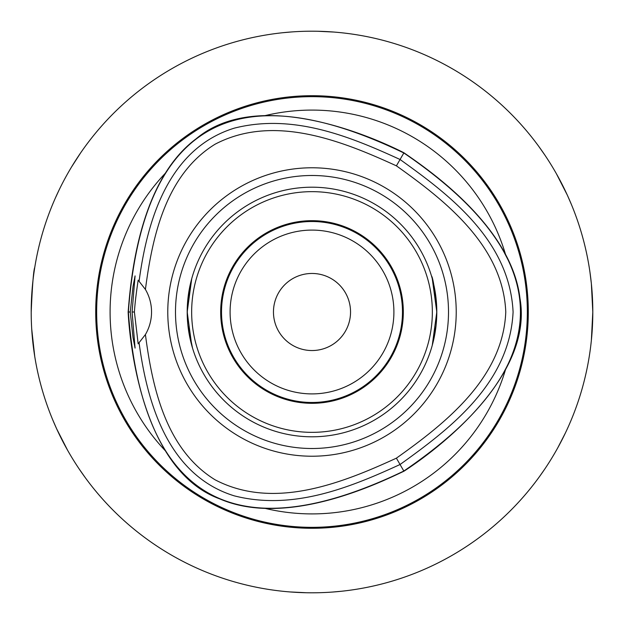 <?xml version="1.0" encoding="UTF-8"?>
<svg xmlns="http://www.w3.org/2000/svg" width="624" height="624" viewBox="0 0 624 624"><rect width="100%" height="100%" fill="white"/><g stroke="black" fill="none" stroke-linecap="round" stroke-linejoin="round"><path stroke-width="0.94" d="M55.544 197.636L59.319 189.517M71.495 167.06L80.496 153.091M538.777 146.414L544.791 154.978M556.405 173.745L567.356 195.187L571.264 204.157M282.851 32.721L291.689 31.933M317.304 31.247L333.817 32.05M345.665 33.228L348.239 33.548M85.223 477.586L79.209 469.022M67.595 450.255L56.644 428.813L52.736 419.843M341.149 591.279L332.311 592.067M306.696 592.753L290.183 591.95M278.335 590.772L275.761 590.452M571.264 419.843L570.258 422.245M565.375 433.033L557.77 447.814M544.409 469.583L539.269 476.915M312 221.52A90.48 90.48 0 0 1 402.48 312A90.48 90.48 0 0 1 312 402.48A90.48 90.48 0 0 1 221.52 312A90.48 90.48 0 0 1 312 221.52M312 230.092A81.908 81.908 0 0 0 241.067 352.95A81.908 81.908 0 0 0 382.933 352.95A81.908 81.908 0 0 0 312 230.092M31.2 312C32.378 284.934 33.563 270.075 34.757 267.431C33.563 270.075 32.378 284.934 31.2 312M31.723 329.066L34.757 356.569M591.365 340.369L592.8 312L591.365 283.631L589.922 271.885M589.922 352.115L590.343 349.058M273.46 312A38.54 38.54 0 0 1 312 273.46A38.54 38.54 0 0 1 350.54 312A38.54 38.54 0 0 1 312 350.54A38.54 38.54 0 0 1 273.46 312M175.492 312A136.508 136.508 0 0 1 312 175.492A136.508 136.508 0 0 1 448.508 312A136.508 136.508 0 0 1 312 448.508A136.508 136.508 0 0 1 175.492 312M456.222 312A144.222 144.222 0 0 1 312 456.222A144.222 144.222 0 0 1 167.778 312A144.222 144.222 0 0 1 312 167.778A144.222 144.222 0 0 1 456.222 312M436.8 312A124.8 124.8 0 0 0 312 187.2A124.8 124.8 0 0 0 187.2 312A124.8 124.8 0 0 0 312 436.8A124.8 124.8 0 0 0 436.8 312M312 220.678A91.322 91.322 0 0 0 232.916 357.661A91.322 91.322 0 0 0 391.084 357.661A91.322 91.322 0 0 0 312 220.678M312 432.346A120.346 120.346 0 0 1 207.776 251.831A120.346 120.346 0 0 1 416.224 251.831A120.346 120.346 0 0 1 312 432.346M191.732 345.337L187.2 312L191.732 278.663L187.325 306.345L187.325 317.655M436.675 317.655L436.675 306.345C434.499 287.422 432.767 277.274 431.465 275.894M192.535 348.106L187.933 325.494M436.028 325.845L432.268 345.337L436.8 312L432.268 278.663M130.26 312L133.021 286.471L135.073 275.894L132.085 312L135.073 348.106L133.013 337.522L130.26 312L128.138 312C129.597 341.546 141.781 470.605 219.874 498.935C287.079 527.959 379.478 482.742 403.931 471.229C428.789 455.192 534.472 380.11 519.956 298.319C511.485 225.607 426.122 168.191 403.939 152.779C377.621 139.269 259.756 85.285 196.178 138.762C137.452 182.45 130.4 285.067 128.138 312M132.085 312L134.402 312C134.893 304.161 136.149 293.545 138.161 280.16M138.169 280.145L145.415 289.442A44.569 44.569 0 0 1 145.415 334.558L138.161 343.84L134.402 312M403.939 152.779L403.829 152.974C234.172 71.152 142.35 124.153 128.365 312C142.334 499.855 234.156 552.864 403.814 471.034C559.517 365.017 559.517 258.991 403.829 152.974L400.062 159.494C349.963 136.539 293.335 113.217 234.343 128.138C166.873 148.894 146.843 223.439 139.105 281.112M145.415 289.442C152.389 236.223 165.867 174.486 215.124 144.191C273.624 113.63 341.297 140.587 396.396 165.844C445.825 200.936 502.999 246.059 505.775 312C502.999 377.949 445.809 423.072 396.388 458.164C341.281 483.421 273.616 510.377 215.116 479.817C165.859 449.522 152.381 387.785 145.415 334.558M139.097 342.896C146.843 400.561 166.858 475.114 234.335 495.869C293.319 510.799 349.947 487.469 400.054 464.513C449.959 428.75 509.566 383.581 513.092 312C509.566 240.427 449.966 195.257 400.062 159.494L396.396 165.844M396.388 458.164L403.931 471.229M503.95 251.963L507.764 259.288C524.651 294.38 524.651 329.527 507.764 364.712M165.352 450.785A201.911 201.911 0 0 1 165.391 173.176M505.51 369.626A201.911 201.911 0 0 1 265.145 508.396M265.099 115.612A201.911 201.911 0 0 1 505.51 254.374M312 95.698A216.302 216.302 0 0 1 499.317 420.147A216.302 216.302 0 0 1 124.683 420.147A216.302 216.302 0 0 1 312 95.698M312 592.8A280.8 280.8 0 0 0 592.8 312A280.8 280.8 0 0 0 312 31.2A280.8 280.8 0 0 0 31.2 312A280.8 280.8 0 0 0 312 592.8M580.172 395.257L579.454 397.535M43.828 395.257L44.546 397.535M43.828 228.743L44.546 226.465M228.743 43.828L226.465 44.546M395.257 43.828L397.535 44.546M580.172 228.743L579.454 226.465M96.658 312A215.342 215.342 0 0 1 312 96.658A215.342 215.342 0 0 1 527.342 312A215.342 215.342 0 0 1 312 527.342A215.342 215.342 0 0 1 96.658 312"/></g></svg>
